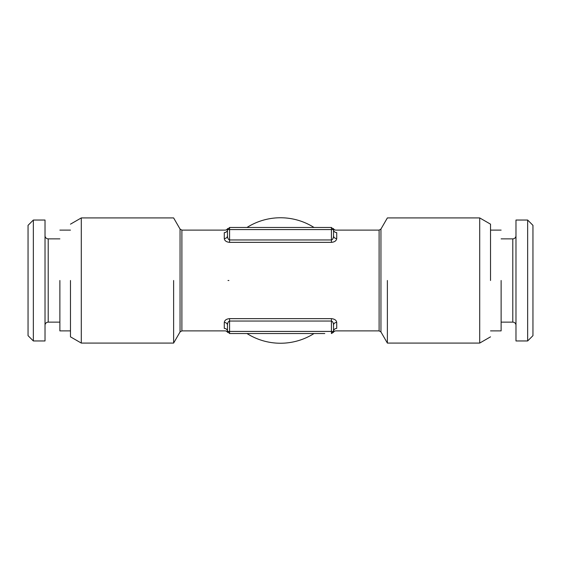 <?xml version="1.0" encoding="UTF-8"?>
<svg xmlns="http://www.w3.org/2000/svg" width="561" height="561" viewBox="0 0 561 561"><rect width="100%" height="100%" fill="white"/><g stroke="black" fill="none" stroke-linecap="round" stroke-linejoin="round"><path stroke-width="0.84" d="M324.777 333.536L229.582 333.536L324.777 333.536M532.95 225.34L527.649 220.038L527.649 340.962L532.95 335.66L532.95 225.34M527.649 340.962L515.98 340.962L515.98 220.038L527.649 220.038M28.05 335.66L33.351 340.962L33.351 220.038L28.05 225.34L28.05 335.66M33.351 220.038L45.02 220.038L45.02 340.962L33.351 340.962M515.98 325.317A3.184 3.184 0 0 0 512.796 322.133L501.127 322.133M515.98 235.683A3.184 3.184 0 0 1 512.796 238.867L512.796 322.133M45.02 235.683A3.184 3.184 0 0 0 48.204 238.867L59.873 238.867M45.02 325.317A3.184 3.184 0 0 1 48.204 322.133L48.204 238.867M501.127 238.867L512.796 238.867M59.873 322.133L48.204 322.133M501.127 280.5L501.127 330.885L490.524 330.885M59.873 280.5L59.873 330.885L70.476 330.885M490.524 280.5L490.524 224.162L479.704 217.92L387.378 217.92L380.947 229.056L380.947 331.944L387.378 343.08L479.704 343.08L479.704 217.92M70.476 280.5L70.476 336.838L81.296 343.08L173.622 343.08L180.053 331.944L180.053 229.056L173.622 217.92L81.296 217.92L81.296 343.08M173.622 280.5L173.622 343.08L173.622 280.5M387.378 280.5L387.378 343.08L387.378 280.5M333.536 331.432L331.418 331.418L331.418 333.536L333.311 332.378M331.418 333.536L333.536 331.418L333.536 325.078L333.536 331.418C333.739 329.588 334.798 328.585 336.719 328.388C335.941 331.649 335.941 331.649 336.719 328.388L336.719 322.428A3.184 2.651 0 0 0 333.536 325.078C333.486 322.905 332.778 321.558 331.418 321.046L331.418 318.641C334.644 318.992 336.411 320.254 336.719 322.428M227.464 325.078C227.268 323.48 226.209 322.596 224.281 322.428L224.281 328.388C225.052 331.642 225.052 331.642 224.281 328.388A3.184 3.022 0 0 1 227.464 331.418C227.773 332.799 227.773 332.799 227.464 331.418C227.773 332.799 227.773 332.799 227.464 331.418L229.582 333.536L229.582 321.046L331.418 321.046L331.418 331.418L227.464 331.418L227.464 325.078C227.542 322.834 228.25 321.488 229.582 321.046L229.582 318.641L331.418 318.641M246.98 333.536A62.741 62.741 0 0 0 314.02 333.536M314.02 227.464A62.741 62.741 0 0 0 246.98 227.464M224.281 322.428C224.659 320.191 226.427 318.929 229.582 318.641M333.536 235.922L333.536 229.582A3.184 3.022 0 0 0 336.719 232.612C335.941 229.358 335.941 229.358 336.719 232.612L336.719 238.572C334.791 238.404 333.732 237.52 333.536 235.922C333.409 238.257 332.701 239.596 331.418 239.954L331.418 242.359L229.582 242.359C226.364 242.022 224.596 240.753 224.281 238.572C226.209 238.404 227.268 237.52 227.464 235.922L227.464 229.582A3.184 3.022 0 0 1 224.281 232.612C225.052 229.358 225.052 229.358 224.281 232.612L224.281 238.572M336.719 238.572C336.341 240.809 334.573 242.072 331.418 242.359M229.582 242.359L229.582 227.464L331.418 227.464L331.418 239.954L229.582 239.954C228.271 239.505 227.563 238.166 227.464 235.922M331.418 227.464L333.536 229.582C333.227 228.208 333.227 228.208 333.536 229.582L333.276 228.565M229.582 227.464L227.464 229.582C227.773 228.208 227.773 228.208 227.464 229.582L333.536 229.582M180.053 229.056L181.89 230.115L181.89 330.885L224.989 330.885C226.286 330.653 228.397 332.925 227.745 332.47L227.745 332.47M333.255 228.53L333.255 228.53C332.589 228.061 334.707 230.34 336.004 230.115L379.11 230.115L379.11 330.885L380.947 331.944M227.997 280.5L228.902 280.5M490.524 230.115L501.127 230.115M70.476 230.115L59.873 230.115M490.524 336.838L479.704 343.08M70.476 224.162L81.296 217.92M180.053 331.944L181.89 330.885M379.11 330.885L336.004 330.885C334.707 330.66 332.589 332.939 333.255 332.47L333.255 332.47M227.464 331.411L227.661 332.308M379.11 230.115L380.947 229.056M181.89 230.115L224.989 230.115C226.286 230.347 228.397 228.075 227.745 228.53L227.745 228.53M227.464 229.589L227.605 228.825"/></g></svg>

